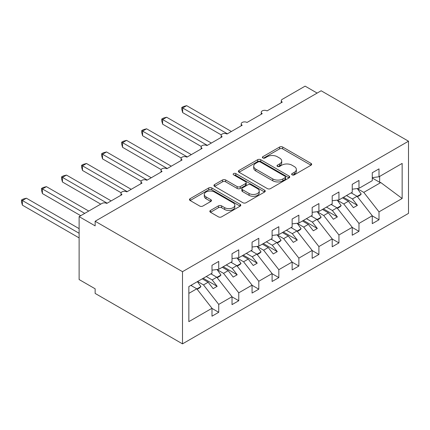 <?xml version="1.0" encoding="UTF-8"?>
<svg xmlns="http://www.w3.org/2000/svg" width="430" height="430" viewBox="0 0 430 430"><rect width="100%" height="100%" fill="white"/><g stroke="black" fill="none" stroke-linecap="round" stroke-linejoin="round"><path stroke-width="0.64" d="M292.099 174.865A1.559 0.898 0 0 0 294.303 174.865L311.019 165.211A2.225 1.285 0 0 0 311.669 164.303A2.225 1.285 0 0 0 311.019 163.395L282.698 147.049A2.225 1.285 0 0 0 279.554 147.049L262.837 156.697A1.559 0.898 0 0 0 262.381 157.332A1.559 0.898 0 0 0 262.837 157.971A1.559 0.898 0 0 0 265.041 157.971L267.202 156.719A7.122 4.112 0 0 1 277.275 156.719L279.634 158.084A7.122 4.112 0 0 1 281.72 160.992A7.122 4.112 0 0 1 279.634 163.894L277.468 165.147A1.559 0.898 0 0 0 277.011 165.781A1.559 0.898 0 0 0 277.468 166.415A1.559 0.898 0 0 0 279.672 166.415L281.833 165.168A7.122 4.112 0 0 1 291.906 165.168L294.265 166.534A7.122 4.112 0 0 1 296.351 169.436A7.122 4.112 0 0 1 294.265 172.344L292.099 173.591A1.559 0.898 0 0 0 291.642 174.231A1.559 0.898 0 0 0 292.099 174.865L292.099 173.591M210.485 210.447A2.225 1.285 0 0 0 209.835 211.356A2.225 1.285 0 0 0 210.485 212.264L218.429 216.854A2.225 1.285 0 0 0 221.579 216.854L240.144 206.131A2.225 1.285 0 0 0 240.795 205.223A2.225 1.285 0 0 0 240.144 204.314L211.823 187.969A2.225 1.285 0 0 0 208.679 187.969L190.114 198.687A2.225 1.285 0 0 0 189.463 199.595A2.225 1.285 0 0 0 190.114 200.504L199.708 206.045A2.225 1.285 0 0 0 202.858 206.045L210.802 201.455A2.225 1.285 0 0 0 211.452 200.547A2.225 1.285 0 0 0 210.802 199.638L206.04 196.892A5.95 3.435 0 0 1 204.298 194.462A5.95 3.435 0 0 1 207.975 191.285A5.95 3.435 0 0 1 214.457 192.033L233.103 202.793A5.95 3.435 0 0 1 234.845 205.223A5.95 3.435 0 0 1 231.173 208.4A5.95 3.435 0 0 1 224.686 207.658L221.579 205.862A2.225 1.285 0 0 0 218.429 205.862L210.485 210.447L210.485 212.264M408.5 141.201L182.503 271.679L182.503 343.86L408.5 213.382L408.5 141.201L321.145 90.768L95.148 221.246L95.148 225.874L79.12 216.618L101.958 203.433A3.402 1.962 0 0 1 106.769 203.433L121.996 194.639A3.402 1.962 0 0 1 121.002 193.253A3.402 1.962 0 0 1 123.098 191.441A3.402 1.962 0 0 1 126.807 191.866L142.029 183.072A3.402 1.962 0 0 1 141.035 181.686A3.402 1.962 0 0 1 143.136 179.874A3.402 1.962 0 0 1 146.84 180.299L162.067 171.505A3.402 1.962 0 0 1 161.073 170.119A3.402 1.962 0 0 1 163.169 168.307A3.402 1.962 0 0 1 166.872 168.732L182.1 159.939A3.402 1.962 0 0 1 181.105 158.552A3.402 1.962 0 0 1 183.207 156.74A3.402 1.962 0 0 1 186.91 157.165L202.138 148.371A3.402 1.962 0 0 1 201.143 146.985A3.402 1.962 0 0 1 203.239 145.168A3.402 1.962 0 0 1 206.943 145.598L222.17 136.804A3.402 1.962 0 0 1 221.176 135.418A3.402 1.962 0 0 1 223.277 133.601A3.402 1.962 0 0 1 226.981 134.031L242.208 125.237A3.402 1.962 0 0 1 241.214 123.851A3.402 1.962 0 0 1 243.31 122.034A3.402 1.962 0 0 1 247.013 122.464L262.241 113.67A3.402 1.962 0 0 1 261.247 112.284A3.402 1.962 0 0 1 263.348 110.467A3.402 1.962 0 0 1 267.051 110.892L282.279 102.103A3.402 1.962 180 0 1 281.285 100.717A3.402 1.962 180 0 1 282.279 99.325L305.117 86.14L317.141 93.079M182.503 271.679L95.148 221.246M267.358 188.603A2.225 1.285 0 0 0 270.508 188.603L289.073 177.886A2.225 1.285 0 0 0 289.723 176.977A2.225 1.285 0 0 0 289.073 176.069L260.752 159.718A2.225 1.285 0 0 0 257.608 159.718L239.042 170.436A2.225 1.285 0 0 0 238.392 171.344A2.225 1.285 0 0 0 239.042 172.253L267.358 188.603M234.237 175.203A1.559 0.898 0 0 1 235.817 175.424L235.817 173.57L264.606 190.194A2.225 1.285 0 0 1 265.256 191.103A2.225 1.285 0 0 1 264.606 192.011L246.041 202.729A2.225 1.285 0 0 1 242.896 202.729L214.575 186.378L214.575 184.561A2.225 1.285 0 0 0 213.925 185.47A2.225 1.285 0 0 0 214.575 186.378M214.575 184.561L222.52 179.976A2.225 1.285 0 0 1 225.669 179.976L237.156 186.604A2.225 1.285 0 0 0 240.3 186.604L245.573 183.562A2.225 1.285 0 0 0 246.223 182.653A2.225 1.285 0 0 0 245.573 181.745L233.614 174.843A1.559 0.898 0 0 1 233.157 174.204A1.559 0.898 0 0 1 234.119 173.376A1.559 0.898 0 0 1 235.817 173.57M188.851 293.373L196.768 288.799L211.995 308.278L188.851 321.64L188.851 286.568L211.995 273.206L211.995 265.294L218.725 261.408L218.725 269.32L211.995 270.158M218.725 269.32L232.028 261.639L232.028 253.727L238.763 249.841L238.763 257.753L232.028 258.591M238.763 257.753L252.066 250.072L252.066 242.16L258.796 238.274L258.796 246.186L252.066 247.024M258.796 246.186L272.099 238.505L272.099 230.593L278.833 226.707L278.833 234.619L272.099 235.457M278.833 234.619L292.137 226.938L292.137 219.026L298.866 215.14L298.866 223.052L292.137 223.89M298.866 223.052L312.169 215.371L312.169 207.459L318.904 203.573L318.904 211.485L312.169 212.323M318.904 211.485L332.207 203.804L332.207 195.892L338.937 192.006L338.937 199.918L332.207 200.756M338.937 199.918L352.24 192.237L352.24 184.325L358.975 180.439L358.975 188.351L352.24 189.189M211.995 308.417L218.725 312.304L218.725 304.392L232.028 296.711L216.801 277.232L210.91 273.829M197.606 281.51L203.498 284.913L218.725 304.392M232.028 296.85L238.763 300.737L238.763 292.825L252.066 285.144L236.839 265.665L230.948 262.262M217.155 269.664L223.535 273.346L238.763 292.825M252.066 285.284L258.796 289.17L258.796 281.258L272.099 273.577L256.871 254.098L250.98 250.695M237.188 258.097L243.568 261.779L258.796 281.258M272.099 273.716L278.833 277.603L278.833 269.691L292.137 262.01L276.909 242.531L271.018 239.128M257.226 246.53L263.606 250.212L278.833 269.691M292.137 262.149L298.866 266.036L298.866 258.124L312.169 250.443L296.942 230.964L291.051 227.561M277.259 234.963L283.639 238.645L298.866 258.124M312.169 250.582L318.904 254.469L318.904 246.557L332.207 238.876L316.98 219.397L311.089 215.994M297.297 223.396L303.677 227.078L318.904 246.557M332.207 239.016L338.937 242.902L338.937 234.99L352.24 227.309L337.012 207.83L331.121 204.427M317.329 211.823L323.709 215.511L338.937 234.99M352.24 227.448L358.975 231.335L358.975 223.423L372.278 215.742L372.278 223.654L379.007 219.768L379.007 211.856L402.152 198.493L380.776 182.562L379.647 182.288L379.647 176.413M337.367 200.256L343.747 203.944L358.975 223.423M358.975 188.351L372.278 180.67L372.278 172.758L379.007 168.872L379.007 176.784L372.278 177.622M372.278 215.881L379.007 219.768M357.4 188.689L363.78 192.377L379.007 211.856M79.12 216.618L79.12 279.543L95.148 288.799L95.148 293.427L182.503 343.86M196.768 288.799L190.877 285.396M218.725 312.304L211.995 316.19L211.995 308.278M238.763 300.737L232.028 304.623L232.028 296.711M258.796 289.17L252.066 293.056L252.066 285.144M278.833 277.603L272.099 281.489L272.099 273.577M298.866 266.036L292.137 269.922L292.137 262.01M318.904 254.469L312.169 258.355L312.169 250.443M338.937 242.902L332.207 246.788L332.207 238.876M358.975 231.335L352.24 235.221L352.24 227.309M379.007 176.784L402.152 163.416L402.152 198.493M203.498 284.913L208.147 282.231L213.156 288.637L217.166 286.326L212.157 279.914L216.801 277.232M202.256 278.828L208.147 282.231M206.266 276.517L212.157 279.914M223.535 273.346L228.185 270.663L233.194 277.07L237.199 274.759L232.189 268.347L236.839 265.665M222.294 267.261L228.185 270.663M226.298 264.95L232.189 268.347M243.568 261.779L248.218 259.096L253.227 265.503L257.237 263.192L252.227 256.78L256.871 254.098M242.326 255.694L248.218 259.096M246.336 253.377L252.227 256.78M263.606 250.212L268.255 247.529L273.265 253.936L277.269 251.62L272.26 245.213L276.909 242.531M262.364 244.127L268.255 247.529M266.369 241.81L272.26 245.213M283.639 238.645L288.288 235.962L293.298 242.369L297.307 240.053L292.298 233.646L296.942 230.964M282.397 232.56L288.288 235.962M286.407 230.244L292.298 233.646M303.677 227.078L308.326 224.39L313.336 230.802L317.34 228.486L312.331 222.079L316.98 219.397M302.435 220.993L308.326 224.39M306.44 218.676L312.331 222.079M323.709 215.511L328.359 212.823L333.368 219.236L337.378 216.919L332.368 210.512L337.012 207.83M322.468 209.426L328.359 212.823M326.477 207.109L332.368 210.512M343.747 203.944L348.397 201.256L353.406 207.668L357.411 205.352L352.401 198.945L357.05 196.263L351.16 192.86M342.506 197.859L348.397 201.256M346.51 195.542L352.401 198.945M357.05 196.263L372.278 215.742M363.78 192.377L380.776 182.562M372.278 178.031L379.647 182.288M343.468 197.3L357.411 205.352M323.43 208.867L337.378 216.919M303.397 220.434L317.34 228.486M283.359 232.001L297.307 240.053M263.327 243.573L277.269 251.62M243.289 255.141L257.237 263.192M223.256 266.707L237.199 274.759M203.218 278.274L217.166 286.326M292.723 175.085L294.265 174.193A7.122 4.112 0 0 0 296.351 171.291L296.351 169.436M281.72 160.992L281.72 162.841A7.122 4.112 0 0 1 279.634 165.749L278.092 166.636M310.987 165.233L282.698 148.898A2.225 1.285 0 0 0 279.554 148.898L263.461 158.192M289.041 177.902L260.752 161.567A2.225 1.285 0 0 0 257.608 161.567L239.069 172.269M285.138 177.611A1.559 0.898 0 0 0 285.595 176.977A1.559 0.898 0 0 0 285.138 176.343L260.279 161.992A1.559 0.898 0 0 0 258.081 161.992L255.796 163.309A7.122 4.112 0 0 0 253.711 166.211A7.122 4.112 0 0 0 255.796 169.119L272.787 178.928A7.122 4.112 0 0 0 282.859 178.928L285.138 177.611L285.138 179.466A1.559 0.898 0 0 0 285.595 178.826L285.595 176.977M253.711 166.211L253.711 168.065A7.122 4.112 0 0 0 255.796 170.968L255.796 169.119M285.138 179.466L282.859 180.783A7.122 4.112 0 0 1 272.787 180.783L255.796 170.968M214.608 186.394L222.52 181.825L222.52 179.976M246.223 182.653L246.223 184.502A2.225 1.285 0 0 1 245.573 185.411L240.3 188.458A2.225 1.285 0 0 1 237.156 188.458L225.669 181.825A2.225 1.285 0 0 0 222.52 181.825M235.817 175.424L264.579 192.027M249.072 193.484A5.95 3.435 0 0 0 255.56 194.231A5.95 3.435 0 0 0 259.231 191.054A5.95 3.435 0 0 0 257.489 188.625L250.921 184.835A2.225 1.285 0 0 0 247.771 184.835L242.504 187.878A2.225 1.285 0 0 0 241.853 188.786A2.225 1.285 0 0 0 242.504 189.695L249.072 193.484L249.072 195.338A5.95 3.435 0 0 0 255.56 196.08A5.95 3.435 0 0 0 259.231 192.909L259.231 191.054M241.853 188.786L241.853 190.635A2.225 1.285 0 0 0 242.504 191.543L242.504 189.695M249.072 195.338L242.504 191.543M234.845 205.223L234.845 207.077A5.95 3.435 0 0 1 231.173 210.249A5.95 3.435 0 0 1 224.686 209.507L221.579 207.712A2.225 1.285 0 0 0 218.429 207.712L210.517 212.28M204.298 194.462L204.298 196.311A5.95 3.435 0 0 0 206.04 198.741L206.04 196.892M210.77 201.471L206.04 198.741M240.112 206.153L211.823 189.818A2.225 1.285 0 0 0 208.679 189.818L190.141 200.52M181.782 107.473L182.664 107.978L182.664 112.606L181.782 109.322L181.782 107.473L183.384 106.549L186.668 105.667L182.664 107.978L227.379 133.8M182.664 112.606L221.294 134.907M186.668 105.667L231.388 131.483M351.595 192.608L352.202 193.462M357.308 188.555L361.216 194.059L357.158 196.402M361.216 194.059L360.093 195.215L357.432 196.752M161.744 119.04L162.626 119.545L162.626 124.173L161.744 120.889L161.744 119.04L163.346 118.116L166.636 117.234L162.626 119.545L207.346 145.367M162.626 124.173L201.256 146.474M166.636 117.234L211.35 143.05M331.562 204.175L332.17 205.029M337.27 200.122L341.183 205.626L337.125 207.97M341.183 205.626L340.06 206.782L337.399 208.319M141.712 130.607L142.593 131.112L142.593 135.74L141.712 132.456L141.712 130.607L143.314 129.683L146.598 128.801L142.593 131.112L187.308 156.934M142.593 135.74L181.224 158.047M146.598 128.801L191.318 154.617M311.524 215.742L312.132 216.596M317.238 211.689L321.145 217.193L317.087 219.536M321.145 217.193L320.022 218.349L317.362 219.886M121.674 142.174L122.555 142.679L122.555 147.307L121.674 144.023L121.674 142.174L123.276 141.25L126.565 140.368L122.555 142.679L167.275 168.501M122.555 147.307L161.185 169.613M126.565 140.368L171.28 166.184M291.492 227.309L292.099 228.163M297.2 223.256L301.113 228.76L297.055 231.103M301.113 228.76L299.989 229.916L297.329 231.453M101.641 153.741L102.523 154.252L102.523 158.874L101.641 155.59L101.641 153.741L103.243 152.817L106.527 151.935L102.523 154.252L147.237 180.068M102.523 158.874L141.153 181.18M106.527 151.935L151.247 177.751M271.454 238.876L272.061 239.73M277.167 234.823L281.075 240.327L277.017 242.671M281.075 240.327L279.952 241.483L277.291 243.02M81.603 165.308L82.485 165.819L82.485 170.441L81.603 167.157L81.603 165.308L83.205 164.384L86.494 163.502L82.485 165.819L127.205 191.635M82.485 170.441L121.115 192.748M86.494 163.502L131.209 189.318M251.421 250.443L252.028 251.297M257.129 246.395L261.042 251.894L256.984 254.237M261.042 251.894L259.919 253.05L257.258 254.587M61.571 176.875L62.452 177.386L62.452 182.008L61.571 178.724L61.571 176.875L63.172 175.951L66.456 175.069L62.452 177.386L107.167 203.202M62.452 182.008L100.76 204.126M66.456 175.069L111.177 200.885M231.383 262.01L231.99 262.864M237.097 257.962L241.004 263.461L236.946 265.804M241.004 263.461L239.881 264.617L237.22 266.154M41.533 188.442L42.414 188.953L42.414 193.575L41.533 190.291L41.533 188.442L43.134 187.518L46.424 186.636L42.414 188.953L84.731 213.382M42.414 193.575L80.722 215.693M46.424 186.636L88.736 211.065M211.35 273.577L211.958 274.437M217.059 269.529L220.972 275.028L216.913 277.371M220.972 275.028L219.848 276.184L217.188 277.721M21.5 200.009L22.381 200.52L22.381 205.148L21.5 201.858L21.5 200.009L23.102 199.085L26.386 198.203L22.381 200.52L79.12 233.275M22.381 205.148L79.12 237.903M26.386 198.203L79.12 228.647M191.312 285.144L191.92 286.004M197.402 281.629L200.934 286.595L196.875 288.938M200.934 286.595L199.81 287.751L197.15 289.288M294.265 174.193L294.265 172.344M277.468 166.415L277.468 165.147M279.634 165.749L279.634 163.894M262.837 157.971L262.837 156.697M279.554 148.898L279.554 147.049M282.698 148.898L282.698 147.049M311.019 165.211L311.019 163.395M239.042 172.253L239.042 170.436M257.608 161.567L257.608 159.718M260.752 161.567L260.752 159.718M289.073 177.886L289.073 176.069M272.787 180.783L272.787 178.928M282.859 180.783L282.859 178.928M225.669 181.825L225.669 179.976M237.156 188.458L237.156 186.604M240.3 188.458L240.3 186.604M245.573 185.411L245.573 183.562M264.606 192.011L264.606 190.194M218.429 207.712L218.429 205.862M221.579 207.712L221.579 205.862M224.686 209.507L224.686 207.658M210.802 201.455L210.802 199.638M190.114 200.504L190.114 198.687M208.679 189.818L208.679 187.969M211.823 189.818L211.823 187.969M240.144 206.131L240.144 204.314M261.247 114.246L261.247 112.284M281.285 102.679L281.285 100.717M241.214 125.813L241.214 123.851M221.176 137.38L221.176 135.418M201.143 148.947L201.143 146.985M181.105 160.514L181.105 158.552M161.073 172.081L161.073 170.119M141.035 183.648L141.035 181.686M121.002 195.215L121.002 193.253"/></g></svg>
